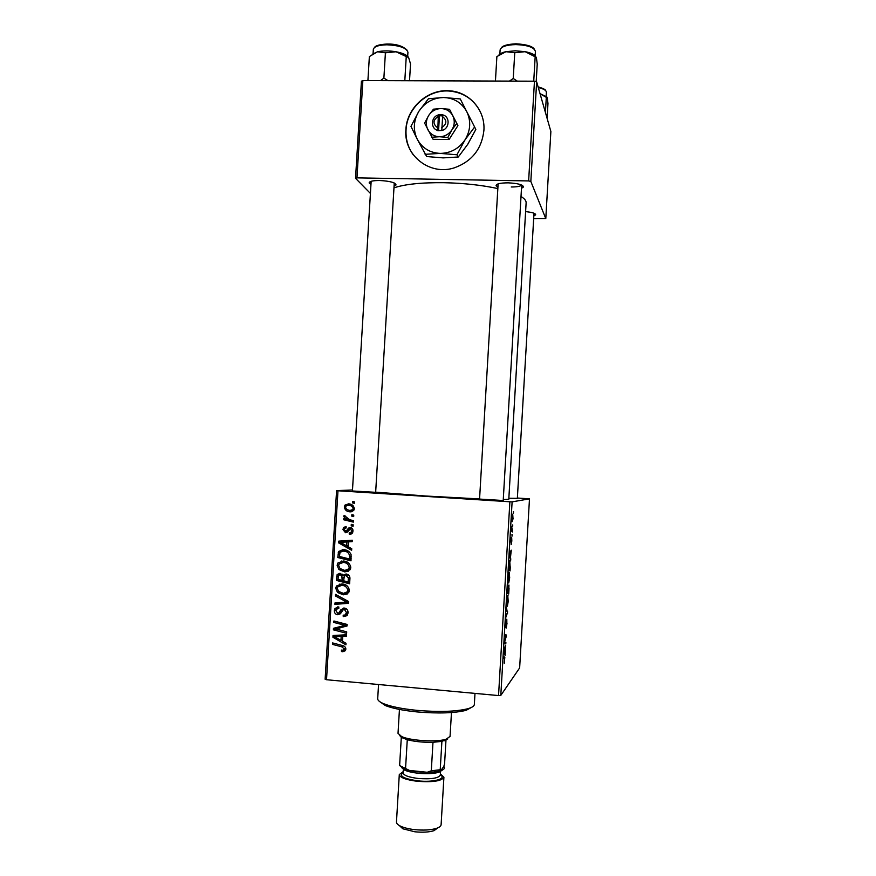 <?xml version="1.0" encoding="UTF-8"?>
<svg xmlns="http://www.w3.org/2000/svg" width="876" height="876" viewBox="0 0 876 876"><rect width="100%" height="100%" fill="white"/><g stroke="black" fill="none" stroke-linecap="round" stroke-linejoin="round"><path stroke-width="1.31" d="M483.891 130.524C485.501 109.971 468.934 91.367 448.753 90.776C427.378 89.232 406.705 108.12 405.884 129.681C403.529 155.205 429.809 176.076 454.425 167.798C471.912 161.425 481.734 148.997 483.891 130.524M480.486 112.128C473.883 99.273 463.349 92.243 448.873 91.016C427.521 89.483 406.858 108.361 406.037 129.911C405.588 139.098 407.953 147.343 413.133 154.647M525.611 211.62C532.269 212.31 535.619 213.383 535.663 214.828L533.834 215.934M370.964 184.475L369.146 182.942C369.311 181.321 372.804 180.511 379.647 180.511C389.886 181.069 395.35 182.547 396.051 184.924L394.08 186.172M497.918 187.179L496.079 185.646C496.353 183.807 500.404 182.876 508.211 182.843C517.935 183.336 523.027 184.716 523.509 186.993L521.483 188.329M511.245 186.982C517.081 186.993 520.541 186.336 521.625 185.011M503.207 500.514L479.566 499.079M375.651 492.323L352.426 490.976M517.355 498.334L508.846 498.258M479.577 498.926L425.397 496.002L375.662 492.137M497.842 188.57C481.756 185.11 463.82 183.15 444.055 182.701C421.586 182.449 404.898 184.168 393.97 187.858M512.175 534.688L512.088 536.123L511.956 534.667M512.745 524.954L512.657 526.388L512.526 524.932M509.679 577.711L508.704 583L508.102 581.609L509.109 572.269L509.679 577.711L509 573.736L508.299 580.361L508.803 581.533L509.503 577.733M510.763 558.746L510.675 560.301L509.46 554.727L509.569 552.942L511.266 550.183L510.325 558.713M509.033 588.486L508.704 594.048L507.226 593.008L508.058 585.223L508.343 586.854L508.945 585.037L508.846 588.464M507.664 611.875L505.802 617.427L507.39 612.784L506.394 607.265L507.105 611.831M504.346 663.165L504.664 658.653L503.415 658.259L503.503 656.781L504.828 657.307L504.215 663.154M505.879 642.458L505.791 643.926L504.28 643.422L506.01 636.304L504.718 635.888L504.806 634.399L506.317 634.98L506.229 636.513L504.598 642.097L505.879 642.458L504.346 642.327M500.798 695.402L519.643 667.917L529.487 498.838L512.11 501.871L500.798 695.402L498.543 695.566L509.876 501.784L512.11 501.871M505.211 653.934L505.113 655.5L503.842 650.999L503.941 649.204L505.704 645.36L505.211 653.934L504.653 653.89M507.029 623.143L506.219 628.026L506.832 620.755L505.616 627.293L505.408 623.811L506.164 619.201L505.605 625.782L506.799 619.244L506.843 623.132M508.332 600.816L507.357 606.214L506.744 600.991L507.751 595.527L508.157 600.805M511.234 544.598L511.234 537.196L510.85 542.069L511.693 537.7L511.825 540.963L511.212 544.598M510.292 566.827L510.051 570.944L508.595 569.63L509.733 560.848L510.117 566.816M513.139 518.45L512.175 521.658L512.701 514.135L512.997 518.439M512.416 530.506L512.329 531.973L511.288 530.703L511.573 526.246L512.416 530.506L511.299 530.44M513.522 511.617L513.435 513.051L513.303 511.595M343.359 560.99C347.597 561.286 350.071 563.487 350.772 567.582L350.039 569.772L344.684 571.886L338.881 569.542L337.118 565.305L337.917 563.005L343.359 560.99M348.177 546.755L351.736 548.715L351.637 550.27L338.651 542.901L338.749 541.149L352.251 540.218L352.163 541.653L348.484 541.861L348.177 546.755M345.834 649.193L345.429 650.649L341.498 651.536L341.41 650.08L342.571 650.31L344.279 648.963L341.87 646.86L332.497 644.375L332.584 642.929L342.286 645.481C344.454 645.853 345.637 647.09 345.834 649.193M344.367 608.064C346.852 608.535 348.079 610.09 348.035 612.718L347.378 615.083L343.25 616.627L343.173 615.182L345.166 614.974L346.48 612.499L344.41 609.51L343.206 609.784L340.709 613.342L337.687 614.722C335.409 614.35 334.303 612.97 334.369 610.572L335.015 608.437L338.782 606.893L338.837 608.338L336.384 609.302L335.935 610.747L337.687 613.288L338.913 612.85L340.906 609.762L344.367 608.064M335.53 594.388L348.538 601.494L348.429 603.323L334.928 604.363L335.015 602.907L346.589 602.02L335.431 595.943L335.53 594.388M341.969 583.92C346.217 584.226 348.681 586.438 349.382 590.544L348.692 592.658L343.304 594.826L337.501 592.461L335.727 588.212L336.461 586.011L341.969 583.92M352.667 501.433L354.561 501.893L354.473 503.328L352.579 502.901L352.667 501.433M352.48 489.98L336.581 490.626L337.983 490.768L326.518 679.732L498.543 695.566M337.983 490.768L509.876 501.784M346.02 573.966C348.473 574.327 349.787 575.762 349.951 578.259L349.612 583.788L336.373 580.416L337.227 574.459L340.063 573.331L343.217 575.477L346.02 573.966M342.461 641.265L346.02 643.28L345.921 644.835L332.924 637.257L333.033 635.505L346.535 634.761L346.447 636.206L342.757 636.348L342.461 641.265M338.629 629.702L346.71 631.87L346.622 633.326L333.384 629.833L333.471 628.322L345.067 625.322L333.822 622.453L333.909 620.996L347.159 624.446L347.06 625.968L335.486 628.99L338.629 629.702M352.973 531.075L352.294 533.155L349.283 534.261L349.195 532.816L351.375 532.071L351.758 530.922L350.378 528.94L347.706 531.743L345.527 532.739L342.943 529.542L343.611 527.516L346.097 526.487L346.184 527.932L344.531 528.578L344.159 529.695L346.195 531.195L348.549 528.097L350.356 527.494C352.196 527.899 353.072 529.093 352.973 531.075M351.057 554.508L351.002 560.837L337.764 557.508L338.738 551.398L343.731 549.679C347.148 549.854 349.59 551.464 351.057 554.508M348.582 503.842C351.845 503.974 353.762 505.594 354.331 508.704L353.663 510.544L350.236 511.858C346.841 511.748 344.87 510.106 344.312 506.908L344.991 505.102L348.582 503.842L346.524 505.572M351.867 514.683L353.762 515.143L353.674 516.577L351.78 516.15L351.867 514.683M349.579 519.676L353.433 520.673L353.346 522.118L343.71 519.764L343.797 518.318L345.79 518.811L343.742 516.347L344.159 515.395L349.579 519.676M351.287 524.352L353.181 524.812L353.094 526.246L351.199 525.819L351.287 524.352M326.518 679.732L325.127 679.228L336.581 490.626M517.366 498.028L529.487 498.838M533.67 218.726L545.792 218.639L550.873 131.488L536.649 81.851L530.834 181.441L528.633 180.927L534.459 81.194L536.649 81.851M545.792 218.639L530.834 181.441M370.417 193.443L355.536 178.299L361.427 81.205L362.861 80.581L534.459 81.194M362.861 80.581L356.959 177.861L528.633 180.927M503.262 499.594L508.792 499.243L526.126 202.827C526.257 200.768 524.549 198.666 521.012 196.498M356.959 177.861L355.536 178.299M354.517 502.747L352.579 502.901M354.473 502.747L354.528 501.893M349.688 582.639L338.377 579.77L336.373 580.416M338.705 575.138L338.924 574.382L336.921 574.995M338.924 574.382L339.713 573.32M343.458 575.05L345.418 574.437L343.217 575.477M348.341 574.853L346.338 575.247M342.319 574.185L340.622 574.579M344.202 576.167L343.929 575.247M338.005 579.365L342.133 580.405L341.859 575.707L340.041 574.765L338.486 575.379L338.005 579.365M343.731 579.868L342.133 580.405M342.012 574.152L340.041 574.765M343.129 575.302L341.859 575.707M343.677 580.799L348.155 581.938L348.33 577.832L345.9 575.401L344.312 575.981L343.677 580.799M349.754 581.39L348.155 581.938M347.838 574.776L345.9 575.401M349.896 577.306L348.33 577.832M347.29 593.972L343.304 594.826M345.254 594.081L341.18 592.964M339.1 591.88L337.501 592.461M337.424 587.621L335.727 588.212M346.108 585.19L343.699 584.653L337.797 586.865L339.921 583.974M343.699 584.653L340.622 585.343M346.502 592.647L349.338 590.939M337.797 586.865L337.282 588.387L338.596 591.42L343.458 593.391L347.345 591.771L347.816 590.315C347.104 587.172 345.067 585.518 341.728 585.332M349.36 589.734L347.816 590.315M348.473 602.666L336.931 603.553L334.928 604.363M336.931 603.553L336.975 602.743M348.265 601.341L346.589 602.02M337.161 595.286L335.431 595.943M346.874 615.697L343.25 616.627M345.199 615.74L345.166 614.974L347.991 613.222M348.024 611.809L346.48 612.499M346.261 608.71L344.41 609.51M346.195 608.667L345.166 608.94M340.216 613.857L337.687 614.722M339.68 613.857L337.928 613.288M336.11 609.838L334.369 610.572M336.439 609.214L337.698 606.871M339.877 612.433L338.913 612.85M340.895 611.985L343.534 608.064M345.418 650.66L342.702 651.766M344.673 650.66L341.498 651.536M344.87 649.215L345.834 648.809M345.746 648.141L344.279 648.963M334.369 643.4L332.497 644.375M342.505 640.641L341.487 640.049M335.136 636.348L332.924 637.257M334.95 636.239L335.004 635.396M346.502 635.264L342.757 636.348M343.107 636.173L343.151 635.407L336.439 635.691L334.435 636.71L340.95 640.334L341.18 636.425L334.435 636.71M342.571 639.48L340.95 640.334M343.151 635.407L341.18 636.425M340.753 630.271L337.282 629.362M335.628 628.924L333.384 629.833M335.399 628.858L335.464 627.753M346.973 624.402L345.067 625.322M346.316 624.227L343.545 623.57L341.574 624.511M343.545 623.57L335.837 621.533L333.822 622.453M347.093 625.563L339.187 628.191M341.169 627.227L335.486 628.99M351.429 533.911L349.469 534.272M351.385 533.911L349.283 534.261M351.199 533.9L351.123 532.466L352.787 532.17M352.984 530.703L351.758 530.922M352.36 528.622L350.378 528.94M352.294 528.611L351.659 528.721M346.819 532.499L345.527 532.739M347.104 532.334L345.44 531.294M344.202 529.323L342.943 529.542M345.089 528.119L346.108 526.673M346.732 530.736L347.345 530.944M347.608 530.955L346.195 531.195M349.283 529.389L350.466 527.779L348.549 528.097M351.725 548.781L341.18 542.791M340.545 542.496L338.651 542.901M340.644 542.222L340.72 541.007M352.174 541.346L348.484 541.861M348.823 541.784L340.151 542.321L346.666 545.857L346.907 541.948L340.151 542.321M348.254 545.496L346.666 545.857M348.834 541.532L346.907 541.948M351.057 559.841L339.746 557.005L337.764 557.508M340.162 552.088L338.245 552.329M340.238 551.858L342.308 549.679M348.987 551.617L345.516 550.643L342.779 551.081M339.395 556.446L349.535 558.997L349.655 557.147C349.524 553.325 347.498 551.322 343.556 551.114L340.063 552.208L339.395 556.446M351.134 558.559L349.535 558.997M345.516 550.643L343.556 551.114M351.254 556.731L349.655 557.147M348.287 571.24L344.684 571.886M346.633 571.283L341.87 569.761M340.611 569.039L338.881 569.542M338.771 564.834L337.118 565.305M348.243 562.731L345.078 561.866L339.22 563.892L341.684 561.001M345.078 561.866L342.264 562.392M347.652 569.871L350.696 568.174M339.22 563.892L338.673 565.469L339.976 568.491L344.837 570.451L348.703 568.863L349.206 567.363C348.484 564.232 346.458 562.578 343.118 562.403M350.761 566.892L349.206 567.363M347.268 509.591L352.141 511.639L350.236 511.858M345.56 506.788L344.312 506.908M353.444 506.065L348.856 505.233M352.086 510.204L354.057 509.876M345.527 507.051C346.162 509.263 347.717 510.38 350.181 510.412L352.765 509.558L353.105 508.606C352.426 506.459 350.882 505.342 348.484 505.266L345.889 506.109L345.527 507.051M350.411 505.091L348.484 505.266M354.331 508.485L353.105 508.606M353.718 515.909L351.78 516.15M353.685 515.909L353.729 515.132M353.389 521.384L345.659 519.501L343.71 519.764M345.659 519.501L345.702 518.789M346.786 518.68L345.79 518.811M345.593 516.106L343.742 516.347M353.137 525.523L351.199 525.819M353.105 525.512L353.148 524.812M504.784 634.859L506.317 634.98M505.058 646.773L505.627 646.817M504.335 650.857L504.707 652.204L504.948 648.24L503.853 650.813M503.492 656.923L504.62 657.011M506.941 613.671L507.554 613.715M506.93 603.684L507.445 604.758L508.146 600.87L507.642 596.994L506.667 603.663M507.489 591.65L507.981 586.668L507.303 591.639M507.292 591.935L507.949 591.979M508.124 592.11L508.682 586.307L508.124 592.11L507.281 592.045M507.259 592.362L508.617 592.461M510.401 551.584L511.179 551.639M509.974 552.274L510.73 552.329M509.941 554.924L510.292 556.588L510.533 552.636L509.503 554.891M509.788 552.581L510.533 552.636M508.846 568.316L509.974 569.323L509.646 562.315L508.671 568.294M508.617 569.225L509.974 569.323M512.175 517.672L512.559 520.585L512.854 515.909L512.033 517.661M472.087 707.085L466.098 710.327C454.633 713.163 438.296 713.699 417.118 711.925C403.004 710.502 392.393 708.366 385.276 705.53L379.626 701.556M378.552 684.517L377.698 698.709C377.644 700.351 379.647 702.026 383.721 703.724C391.123 706.669 402.161 708.87 416.866 710.348C438.942 712.199 455.936 711.651 467.85 708.728C472.065 707.512 474.234 706.089 474.343 704.446L474.989 693.398M388.046 80.68L383.885 78.084L380.469 80.647M409.519 80.756L410.526 63.937L408.588 57.4L406.256 56.579L404.811 80.734M383.885 78.084L385.407 52.801L396.04 51.772L406.256 56.579M367.909 80.603L369.365 56.568L377.512 51.783L385.407 52.801M408.063 56.699C406.015 54.564 402.007 52.921 396.04 51.772C389.13 50.611 382.954 50.611 377.512 51.783L372.18 54.334M545.419 112.457L546.295 97.346L547.292 97.773L547.971 103.477L547.106 118.348M540.076 93.809L546.295 97.346M540.021 93.623L546.854 96.94M535.784 56.283C534.097 54.29 530.56 52.757 525.173 51.684L515.263 50.797L505.934 51.695L514.749 52.735L525.173 51.684L536.386 57.422L537.229 64.079L536.2 81.709M533.736 81.194L535.181 56.579M517.322 81.139L513.237 78.49L514.749 52.735M513.237 78.49L509.449 81.107M495.433 81.052L496.878 56.579L505.934 51.695C502.298 52.516 499.922 53.655 498.816 55.111M447.756 738.972L441.898 741.381L432.985 742.279C423.447 742.498 414.874 741.643 407.274 739.716L401.307 737.34L399.795 735.61M399.445 709.44L398.022 733.322L401.591 736.541C410.406 740.757 436.993 742.333 446.18 739.191L450.056 736.42L451.469 712.549M441.898 741.381L440.212 769.741L440.759 770.683C437.452 771.712 432.941 772.238 427.214 772.282L409.41 770.42L403.245 768.46L399.62 765.536L409.41 770.42M443.814 766.434L440.759 770.683C444.241 769.5 445.26 768.088 443.814 766.434L444.592 763.664L446.026 739.235M427.214 772.282L431.299 770.792L440.212 769.741M432.985 742.279L431.299 770.792M407.274 739.716L405.577 768.121M401.307 737.34L399.62 765.536M437.901 827.82L434.036 830.656C429.065 832.189 422.681 832.572 414.906 831.795L402.829 828.795L399.281 825.51M403.201 771.614L399.292 774.57L396.467 822.017C396.423 823.451 397.781 824.831 400.551 826.178C404.033 827.787 408.687 828.937 414.512 829.627C423.513 830.525 430.872 830.087 436.609 828.324C439.5 827.316 441 826.101 441.11 824.677L443.913 777.22L440.387 773.837M442.402 770.037L439.084 772.216C433.894 773.705 426.93 774.045 418.191 773.245C412.421 772.61 407.931 771.592 404.723 770.168L401.646 767.595M399.916 765.733L403.245 768.46C406.738 769.993 411.632 771.11 417.94 771.8C427.499 772.676 435.098 772.303 440.759 770.683L439.084 772.216M399.292 774.57C399.949 777.614 405.971 779.859 417.381 781.304C432.952 782.399 441.789 781.042 443.913 777.22M438.274 116.355L437.803 130.688L441.8 130.469C449.651 128.936 450.384 116.563 442.719 114.887L438.756 114.592L438.274 116.355C432.853 120.1 432.624 123.899 437.584 127.754M438.745 114.855C430.904 116.409 430.171 128.717 437.814 130.425M431.78 137.258L439.423 136.744L447.844 137.444L451.939 129.823L456.735 123.45L457.918 125.607L449.519 109.292L441.11 108.58L433.456 109.171L428.638 115.512L424.619 123.133L433.105 139.317L449.07 139.514L457.918 125.607M447.844 137.444L449.07 139.514M456.735 123.45L449.519 109.292M474.617 127.009L460.25 98.944L443.574 97.51L428.43 98.747L418.881 111.285L410.964 126.363L417.206 139.131C422.166 148.121 429.842 152.873 440.245 153.399C450.713 153.18 459.002 148.613 465.112 139.711C470.609 130.404 471.168 121.063 466.777 111.668C461.729 102.645 453.998 97.926 443.574 97.51C433.138 97.816 424.904 102.404 418.881 111.285C413.461 120.516 412.903 129.79 417.206 139.131L426.656 156.541L443.157 157.888L458.268 157.001L456.933 154.767L465.112 139.711L474.617 127.009L475.832 129.44L467.685 144.409L458.268 157.001M425.112 154.318L440.245 153.399L456.933 154.767M427.806 129.571C430.313 134.105 434.178 136.492 439.423 136.744C444.701 136.623 448.873 134.313 451.939 129.823C454.699 125.148 454.972 120.45 452.772 115.72C450.242 111.186 446.355 108.799 441.11 108.58C435.843 108.723 431.682 111.033 428.638 115.512C425.9 120.176 425.626 124.863 427.806 129.571M441.8 130.469L442.719 114.887M441.581 127.787C447.001 124.042 447.231 120.242 442.26 116.388M442.435 115.807L439.456 115.785L438.558 130.688M439.456 115.785L438.756 114.592M338.202 576.386L336.592 576.89M343.874 577.558L342.275 578.072M349.918 578.707L348.32 579.255M345.691 599.94L343.94 600.64M342.428 609.641L340.457 610.484M343.567 645.919L341.87 646.86M339.779 635.615L337.786 636.633M348.976 529.761L347.137 530.079M345.462 541.795L343.501 542.2M339.581 553.687L337.972 554.081M503.952 649.182L504.499 649.226M509.547 553.314L510.095 553.358M511.332 529.903L512 529.947M407.679 56.305L407.931 52.21C406.508 47.884 399.511 45.41 386.929 44.796C378.596 45.026 374.063 46.559 373.329 49.428L373.077 53.556M546.164 96.251L546.394 92.287C546.295 90.348 543.591 88.783 538.291 87.567M535.159 55.626L535.4 51.487C534.272 47.381 527.735 45.081 515.811 44.588C506.284 44.884 501.05 46.669 500.108 49.932L499.868 54.082M440.321 774.8C447.286 778.786 433.39 782.651 417.743 780.834C403.497 778.742 398.624 775.983 403.146 772.577M403.376 768.613L403.124 772.895C403.672 775.413 408.709 777.275 418.213 778.479C431.167 779.388 438.526 778.26 440.31 775.096L440.562 770.869M534.404 213.416L535.663 214.828M394.463 183.084L396.051 184.924M521.822 185.099L523.509 186.993M497.951 183.938L496.079 185.646M370.92 181.376L369.146 182.942M337.227 574.459L339.209 573.846M336.461 586.011L338.465 585.321M347.345 591.771L349.272 591.048M345.976 614.229L347.914 613.353M335.015 608.437L337.03 607.605M339.614 611.864L341.596 611.01M340.906 609.762L342.877 608.919M344.071 649.663L345.834 648.678M351.375 532.071L352.886 531.798M343.611 527.516L345.571 527.199M346.699 530.736L348.549 530.418M348.1 528.611L350.017 528.283M338.738 551.398L340.72 550.927M337.917 563.005L339.899 562.469M348.703 568.863L350.619 568.283M344.991 505.102L346.929 504.926M352.765 509.558L354.222 509.405M504.828 657.307L503.481 657.186M508.146 595.877L507.543 595.822M510.128 561.242L509.493 561.198M509.493 572.641L508.879 572.597M385.276 705.53L383.721 703.724M466.098 710.327L467.85 708.728M371.15 181.299L352.404 491.337M394.266 182.996L375.629 492.684M374.479 47.523C375.508 45.618 379.713 44.446 387.082 44.03M387.236 44.03C396.105 43.91 402.697 45.924 406.99 50.096M533.988 213.24L517.333 498.641M545.671 90.677C545.857 89.746 543.328 88.454 538.072 86.812M503.185 500.886L521.68 185.033M479.544 499.451L498.115 183.883M534.415 49.308C532.685 46.264 526.553 44.424 516.008 43.8M501.335 47.873C502.66 45.629 507.522 44.271 515.92 43.8M444.471 740.757L446.18 739.191M403.102 738.293L401.591 736.541M404.723 770.168L401.766 766.741M402.829 828.795L400.551 826.178M434.036 830.656L436.609 828.324"/></g></svg>
